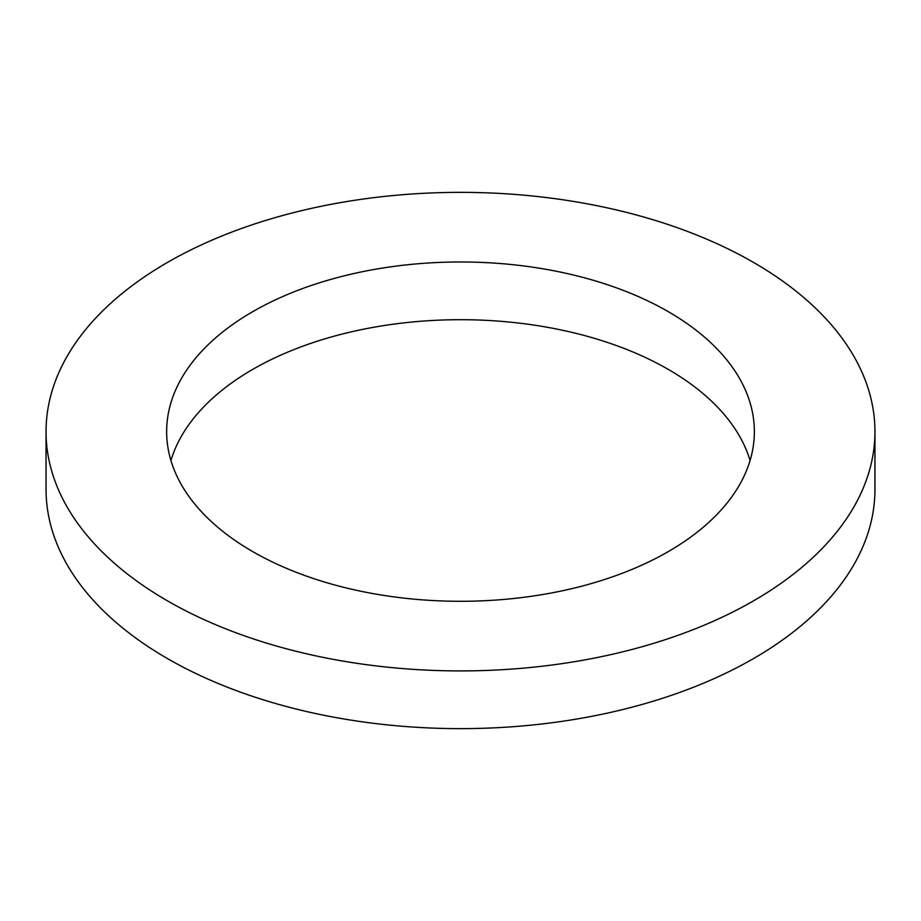 <?xml version="1.0" encoding="UTF-8"?>
<svg xmlns="http://www.w3.org/2000/svg" width="921" height="921" viewBox="0 0 921 921"><rect width="100%" height="100%" fill="white"/><g stroke="black" fill="none" stroke-linecap="round" stroke-linejoin="round"><path stroke-width="1.38" d="M252.711 551.598A293.857 169.66 180 0 1 166.643 431.638A293.857 169.66 180 0 1 348.046 274.895A293.857 169.66 180 0 1 668.289 311.666A293.857 169.66 0 0 1 754.357 431.638A293.857 169.66 0 0 1 572.954 588.381A293.857 169.66 0 0 1 252.711 551.598M170.926 460.5A293.857 169.66 180 0 1 371.635 327.646A293.857 169.66 180 0 1 668.289 369.402A293.857 169.66 0 0 1 750.074 460.5M167.438 658.561A414.45 239.276 0 0 0 619.108 710.425A414.45 239.276 0 0 0 874.95 489.362L874.95 431.638A414.45 239.276 0 0 0 753.562 262.439A414.45 239.276 180 0 0 301.892 210.575A414.45 239.276 180 0 0 46.05 431.638L46.05 489.362A414.45 239.276 180 0 0 167.438 658.561M874.95 431.638A414.45 239.276 0 0 1 619.108 652.701A414.45 239.276 0 0 1 167.438 600.837A414.45 239.276 180 0 1 46.05 431.638"/></g></svg>
